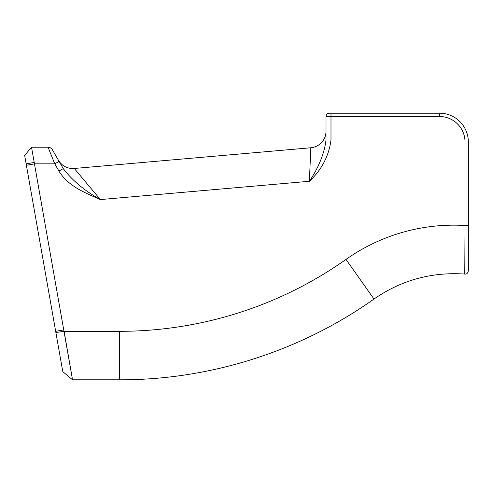 <?xml version="1.0" encoding="UTF-8"?>
<svg xmlns="http://www.w3.org/2000/svg" width="493" height="493" viewBox="0 0 493 493"><rect width="100%" height="100%" fill="white"/><g stroke="black" fill="none" stroke-linecap="round" stroke-linejoin="round"><path stroke-width="0.74" d="M119.645 331.314L119.645 379.813C210.067 379.992 300.237 351.355 373.984 299.041C401.333 280.135 431.591 271.816 464.763 274.071C466.631 274.318 467.826 273.214 468.35 270.756L468.35 225.474L468.35 269.622L468.35 225.474L465.022 225.474L464.763 274.065L465.022 225.474A187.075 187.075 0 0 0 346 259.423A392.299 392.299 0 0 1 119.645 331.314L64.108 331.314L72.533 379.807L31.521 147.222L24.65 155.406L26.141 163.849L34.325 162.407M468.35 225.474L468.35 142.009A28.822 28.822 0 0 0 439.528 113.187L329.336 113.187A3.328 3.328 0 0 0 326.009 116.514L326.009 140.024L330.994 140.024L330.994 116.514L439.528 116.514A25.5 25.5 0 0 1 465.022 142.009L465.022 225.474M326.009 131.206A16.626 16.626 0 0 1 310.83 147.771L309.382 181.282C318.817 167.17 324.363 153.415 326.009 140.03L326.009 116.514L330.994 116.514L330.994 113.187M26.141 163.849L62.605 370.662L55.882 332.516L64.108 331.314M71.097 371.432L72.533 379.813L62.777 371.623M31.521 147.222L48.043 147.222A4.992 4.992 0 0 1 52.363 149.712A4.992 4.992 0 0 0 48.043 147.222L54.76 163.849L58.95 171.102C67.985 186.107 85.123 192.855 100.35 199.573L309.382 181.282C321.652 169.814 328.856 156.065 330.994 140.024M26.394 165.291L34.584 163.849L54.76 163.849L59.08 161.353L52.363 149.712A4.992 4.992 0 0 0 48.043 147.222M58.95 171.102L63.27 168.606L59.08 161.353L63.27 168.606C72.286 180.45 84.648 190.773 100.35 199.573L74.277 168.47A16.626 16.626 0 0 1 58.427 160.219A16.626 16.626 0 0 0 74.277 168.47L310.83 147.771M468.35 142.009L465.022 142.009M439.528 113.187L439.528 116.514M55.666 331.314L63.856 329.866M373.984 299.041L346 259.423M119.645 379.813L72.533 379.813"/></g></svg>
